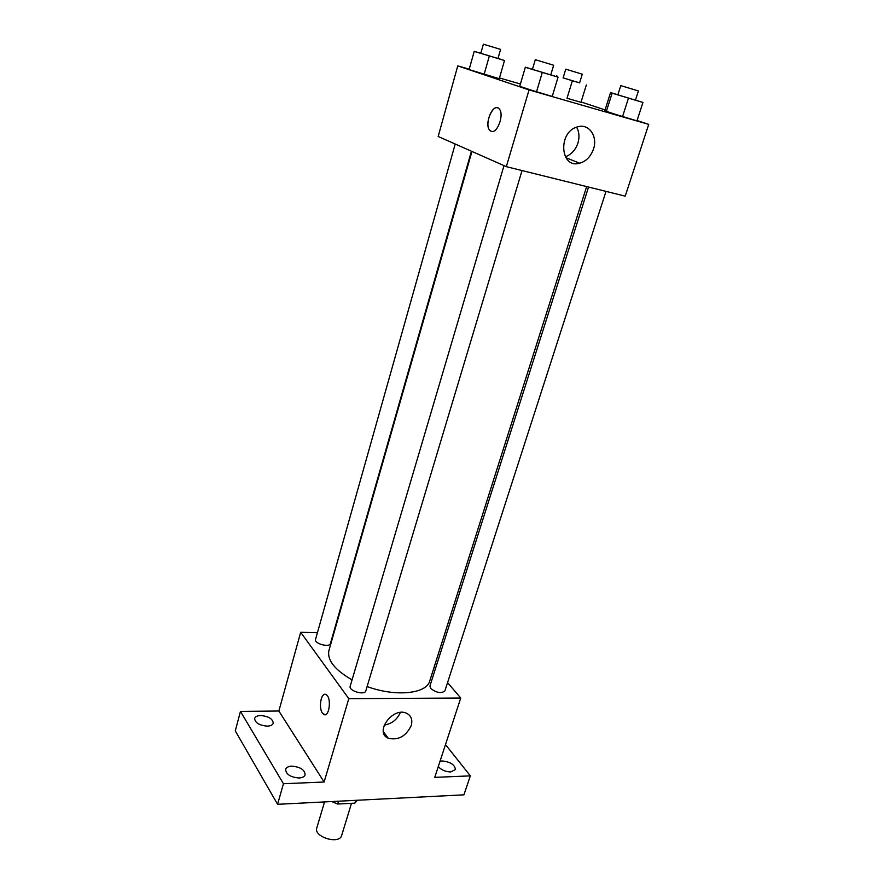 <?xml version="1.0" encoding="UTF-8"?>
<svg xmlns="http://www.w3.org/2000/svg" width="884" height="884" viewBox="0 0 884 884"><rect width="100%" height="100%" fill="white"/><g stroke="black" fill="none" stroke-linecap="round" stroke-linejoin="round"><path stroke-width="1.33" d="M324.55 801.921L316.792 827.965C313.4 836.971 339.5 844.85 341.655 835.479L351.489 803.313M355.755 800.34L354.893 803.136L337.655 804.031L331.688 801.556M354.893 803.136L357.324 800.252M338.506 801.213L337.655 804.031M445.503 744.56L470.332 775.865L463.923 794.838L277.587 804.307L235.277 730.88L240.459 711.421L278.858 711.012L300.682 632.303L317.422 632.701M440.022 761.279L442.21 760.958C450.464 761.853 454.862 764.726 455.393 769.566L450.741 771.942C445.459 771.776 441.315 769.986 438.287 766.572M470.332 775.865L434.751 777.367L460.741 698.04L348.804 698.658L324.119 782.02L283.433 783.732L277.587 804.307M411.215 725.609C405.911 736.383 398.242 740.582 388.198 738.206C373.987 732.339 392.916 706.548 406.552 713.266C411.226 715.653 412.784 719.764 411.215 725.609M283.433 783.732L240.459 711.421M291.797 766.152C300.295 766.903 304.748 769.776 305.146 774.782C304.461 776.704 302.438 777.765 299.057 777.986C290.516 777.246 286.04 774.384 285.631 769.378C286.328 767.423 288.383 766.351 291.797 766.152M260.703 715.532C268.625 716.294 272.802 718.858 273.233 723.234C272.592 725.024 270.592 725.996 267.211 726.129C259.255 725.377 255.056 722.814 254.625 718.449C255.277 716.626 257.299 715.653 260.703 715.532M324.119 782.02L278.858 711.012M471.957 151.44L328.925 650.525C326.992 660.039 334.704 669.829 352.064 679.884M367.103 686.559C395.723 697.1 426.641 693.841 429.746 680.967L586.656 186.59M348.804 698.658L300.682 632.303M434.21 666.901L435.514 668.437M447.569 682.581L460.741 698.04M504.002 165.628L350.186 686.249C348.384 690.857 364.794 695.708 365.81 690.868L522.035 170.557M455.216 144.026L315.533 639.419C313.953 643.563 329.577 647.884 330.406 643.541L471.426 151.208M606.004 191.386L444.873 690.934C441.282 693.708 436.552 692.89 430.685 688.459L429.922 686.028L588.545 187.054M324.903 714.703L322.439 713.079C318.096 707.355 321.577 690.968 326.34 694.791C331.942 698.106 329.036 718.515 323.577 714.272L322.439 713.079C318.715 708.183 320.671 693.907 325.014 694.338M400.319 712.482C397.159 719.609 391.778 723.819 384.175 725.112M637.088 120.511L648.723 124.368L625.209 196.149L506.322 166.656L438.177 136.479L457.757 65.869L469.227 69.184M499.471 77.947L520.411 84.002M550.776 74.831L558.058 77.151L552.224 96.455L536.489 91.925L519.737 86.289L525.35 67.184L532.455 69.306M567.009 98.268L580.976 102.301L567.009 98.268L572.357 80.764L563.119 77.825M648.723 124.368L529.052 89.914L457.757 65.869M581.075 101.969L605.065 109.914M498.001 58.432L504.499 60.51L499.261 78.676L484.134 74.3L469.106 69.604L474.222 51.371L480.808 53.25M635.452 100.091L642.944 102.467L636.966 120.854L622.513 116.699L604.789 110.809L606.291 111.627L612.137 93.174L610.546 92.599L617.872 94.787M529.052 89.914L506.322 166.656M593.518 148.965C590.832 156.534 586.214 161.286 579.639 163.22C560.047 169.076 557.616 131.705 577.628 126.854C588.843 123.219 597.982 136.246 593.518 148.965M491.427 131.385L489.614 130.136C483.725 123.638 493.924 101.461 499.383 109.108C504.488 114.754 497.029 134.434 491.062 131.263L489.614 130.136C484.642 124.788 491.438 105.561 497.582 107.837M576.633 127.174C579.219 131.871 579.65 137.164 577.937 143.053C575.528 150.015 571.318 154.59 565.318 156.777M642.944 102.467L612.137 93.174M617.861 94.842L635.43 100.157L638.403 90.941L620.789 85.626L617.861 94.842M610.546 92.599L604.789 110.809M636.966 120.854L606.291 111.627M628.458 98.146L622.513 116.699M558.058 77.151L525.803 67.427M532.444 69.372L550.754 74.897L553.649 65.239L535.295 59.692L532.444 69.372M525.35 67.184L519.737 86.289M552.224 96.455L520.112 86.798M542.29 72.444L536.489 91.925M579.628 82.809L572.357 80.764M563.108 77.88L579.606 82.864L582.28 74.179L565.749 69.184L563.108 77.88M557.34 76.19L557.163 76.775M556.533 75.858L556.334 76.521M586.346 84.941L580.976 102.301M504.499 60.51L474.222 51.371M480.797 53.305L497.979 58.499L500.587 49.405L483.36 44.2L480.797 53.305M499.261 78.676L469.106 69.604M489.349 55.979L484.134 74.3M383.336 731.609L388.198 738.206M565.859 157.683L579.639 163.22"/></g></svg>
